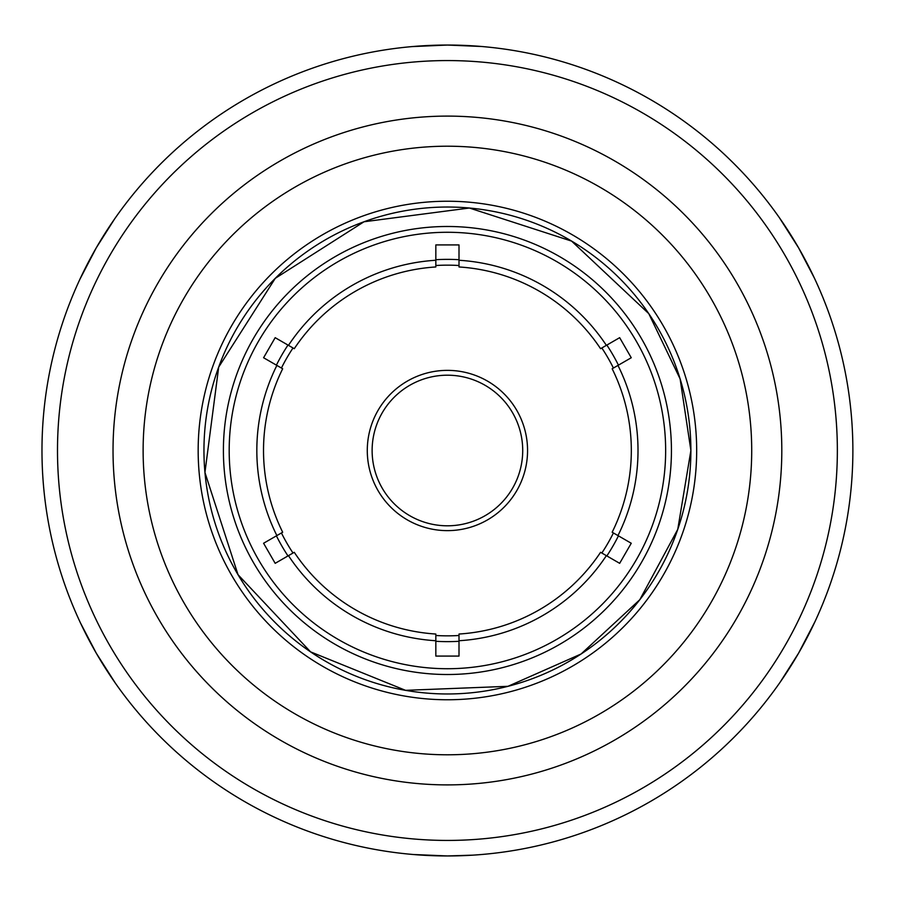 <?xml version="1.0" encoding="UTF-8"?>
<svg xmlns="http://www.w3.org/2000/svg" width="901" height="901" viewBox="0 0 901 901"><rect width="100%" height="100%" fill="white"/><g stroke="black" fill="none" stroke-linecap="round" stroke-linejoin="round"><path stroke-width="1.35" d="M372.124 450.5A75.301 75.301 0 0 1 447.425 375.199A75.301 75.301 0 0 1 522.715 450.5A75.301 75.301 0 0 1 447.425 525.801A75.301 75.301 0 0 1 372.124 450.5M527.558 450.5A80.133 80.133 0 0 1 447.425 530.633A80.133 80.133 0 0 1 367.281 450.5A80.133 80.133 0 0 1 447.425 370.367A80.133 80.133 0 0 1 527.558 450.5M276.877 365.412L263.588 357.742L275.177 337.672L294.267 348.698C287.791 344.959 287.791 344.959 294.267 348.698A183.905 183.905 0 0 1 435.836 266.966L435.836 244.914L459.003 244.914L459.003 266.966C459.003 259.488 459.003 259.488 459.003 266.966A183.905 183.905 0 0 1 600.573 348.698L619.663 337.672L631.252 357.742L612.162 368.768C618.638 365.029 618.638 365.029 612.162 368.768A183.905 183.905 0 0 1 612.162 532.232L631.252 543.258L619.663 563.328L600.573 552.302C607.049 556.041 607.049 556.041 600.573 552.302A183.905 183.905 0 0 1 459.003 634.034L459.003 656.086L435.836 656.086L435.836 634.034C435.836 641.512 435.836 641.512 435.836 634.034A183.905 183.905 0 0 1 294.267 552.302L275.177 563.328L263.588 543.258L282.677 532.232C276.202 535.971 276.202 535.971 282.677 532.232A183.905 183.905 0 0 1 282.677 368.768L276.877 365.412A190.584 190.584 0 0 0 276.877 535.588M282.677 368.768C276.202 365.029 276.202 365.029 282.677 368.768M435.836 266.966C435.836 259.488 435.836 259.488 435.836 266.966M294.267 552.302C287.791 556.041 287.791 556.041 294.267 552.302M612.162 532.232C618.638 535.971 618.638 535.971 612.162 532.232M600.573 348.698C607.049 344.959 607.049 344.959 600.573 348.698M459.003 634.034C459.003 641.512 459.003 641.512 459.003 634.034M435.836 260.265A190.584 190.584 0 0 0 288.466 345.353M606.373 345.353A190.584 190.584 0 0 0 459.003 260.265M617.962 535.588A190.584 190.584 0 0 0 617.962 365.412M459.003 640.735A190.584 190.584 0 0 0 606.373 555.647M288.466 555.647A190.584 190.584 0 0 0 435.836 640.735M435.836 641.287A191.136 191.136 0 0 0 459.003 641.287M606.857 555.928A191.136 191.136 0 0 0 618.435 535.858M618.435 365.142A191.136 191.136 0 0 0 606.857 345.072M459.003 259.713A191.136 191.136 0 0 0 435.836 259.713M287.982 345.072A191.136 191.136 0 0 0 276.404 365.142M276.404 535.858A191.136 191.136 0 0 0 287.982 555.928M96.294 653.225L115.362 683.149L96.294 653.225L80.504 623.019L96.294 653.225M96.294 247.775L79.907 279.254L96.294 247.775L114.562 218.999L96.294 247.775M447.425 45.05L411.971 46.604L447.425 45.05A405.45 405.45 0 0 0 41.975 450.5A405.45 405.45 0 0 0 447.425 855.95L472.687 855.162L447.425 855.95L413.368 854.52L447.425 855.95A405.45 405.45 0 0 0 852.875 450.5A405.45 405.45 0 0 0 447.425 45.05A405.45 405.45 0 0 0 41.975 450.5A405.45 405.45 0 0 0 447.425 855.95A405.45 405.45 0 0 0 852.875 450.5A405.45 405.45 0 0 0 447.425 45.05L481.483 46.48L460.028 45.241M798.545 247.775L779.478 217.851L798.545 247.775L814.335 277.981L798.545 247.775M798.545 653.225L814.932 621.746L798.545 653.225L780.277 682.001L798.545 653.225M480.222 854.621L482.868 854.396L480.222 854.621M447.425 668.722A218.222 218.222 0 0 0 665.648 450.5A218.222 218.222 0 0 0 447.425 232.278A218.222 218.222 0 0 0 229.192 450.5A218.222 218.222 0 0 0 447.425 668.722M671.436 450.5A224.011 224.011 0 0 0 447.425 226.489A224.011 224.011 0 0 0 223.403 450.5A224.011 224.011 0 0 0 447.425 674.511A224.011 224.011 0 0 0 671.436 450.5M613.412 368.036A185.347 185.347 0 0 0 601.834 347.977M459.003 265.513A185.347 185.347 0 0 0 435.836 265.513M293.005 347.977A185.347 185.347 0 0 0 281.427 368.036M281.427 532.964A185.347 185.347 0 0 0 293.005 553.023M435.836 635.487A185.347 185.347 0 0 0 459.003 635.487M601.834 553.023A185.347 185.347 0 0 0 613.412 532.964M447.425 840.43A389.93 389.93 0 0 0 837.356 450.5A389.93 389.93 0 0 0 447.425 60.57A389.93 389.93 0 0 0 57.495 450.5A389.93 389.93 0 0 0 447.425 840.43M447.425 784.895A334.395 334.395 0 0 0 781.809 450.5A334.395 334.395 0 0 0 447.425 116.105A334.395 334.395 0 0 0 113.03 450.5A334.395 334.395 0 0 0 447.425 784.895M447.425 754.79A304.29 304.29 0 0 0 751.716 450.5A304.29 304.29 0 0 0 447.425 146.21A304.29 304.29 0 0 0 143.124 450.5A304.29 304.29 0 0 0 447.425 754.79M447.425 699.762A249.262 249.262 0 0 0 696.676 450.5A249.262 249.262 0 0 0 447.425 201.238A249.262 249.262 0 0 0 198.164 450.5A249.262 249.262 0 0 0 447.425 699.762M447.425 693.973A243.473 243.473 0 0 0 690.887 450.5A243.473 243.473 0 0 0 447.425 207.027A243.473 243.473 0 0 0 203.953 450.5A243.473 243.473 0 0 0 447.425 693.973M690.887 450.5L680.12 378.916L648.788 313.649L571.606 241.108L469.376 208.018L364.015 221.77L275.267 278.341L218.695 367.101L204.944 472.451L238.022 574.692L310.575 651.862L405.563 690.335L507.973 686.314L581.089 653.991L639.8 599.717L677.755 529.36L690.887 450.5"/></g></svg>

